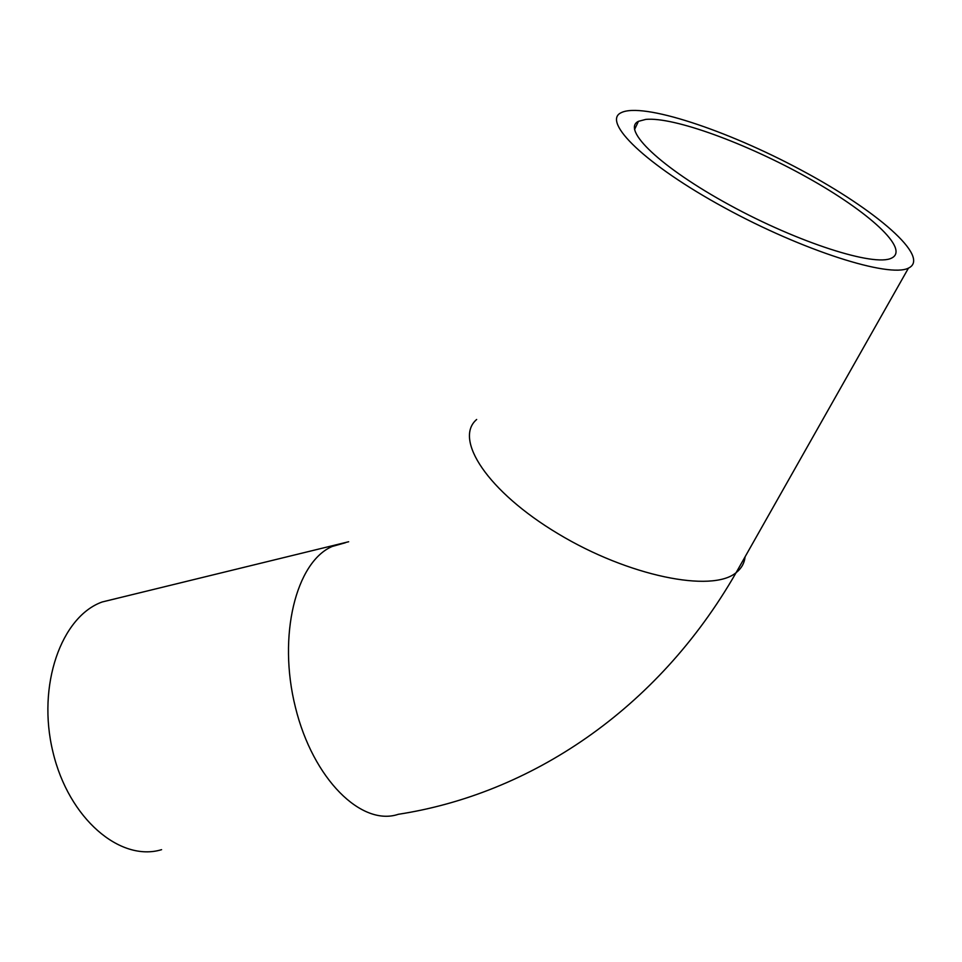 <?xml version="1.0" encoding="UTF-8"?>
<svg xmlns="http://www.w3.org/2000/svg" width="962" height="962" viewBox="0 0 962 962"><rect width="100%" height="100%" fill="white"/><g stroke="black" fill="none" stroke-linecap="round" stroke-linejoin="round"><path stroke-width="1.44" d="M645.791 119.396C673.737 116.715 746.32 143.374 807.298 177.501C868.446 211.508 910.317 249.338 891.497 258.129C874.53 266.943 798.58 242.785 729.557 205.014C660.341 167.352 621.187 129.317 638.455 121.332L645.791 119.396M908.417 268.133L908.453 268.121C931.312 257.419 875.853 209.836 801.057 170.021C726.526 129.966 642.063 101.972 621.079 112.734C601.659 121.729 645.442 164.634 724.182 207.564C802.753 250.625 889.141 278.066 908.417 268.133M116.378 598.532L102.2 601.971C61.4 616.486 36.676 685.245 52.922 751.911C68.675 818.722 120.31 862.265 161.58 849.674M476.659 419.48C453.499 439.105 487.578 491.594 558.104 533.754C628.378 576.166 711.892 593.049 736.062 572.703L736.11 572.667C741.401 568.494 744.396 563.215 745.093 556.806M345.454 542.724L332.13 546.488C296.188 561.916 277.393 635.437 295.418 707.298C313.023 779.304 361.7 826.707 398.316 814.297C529.34 794.107 657.07 710.653 736.11 572.667L908.453 268.121M634.547 129.545L638.455 121.332M102.2 601.971L348.653 541.75"/></g></svg>
